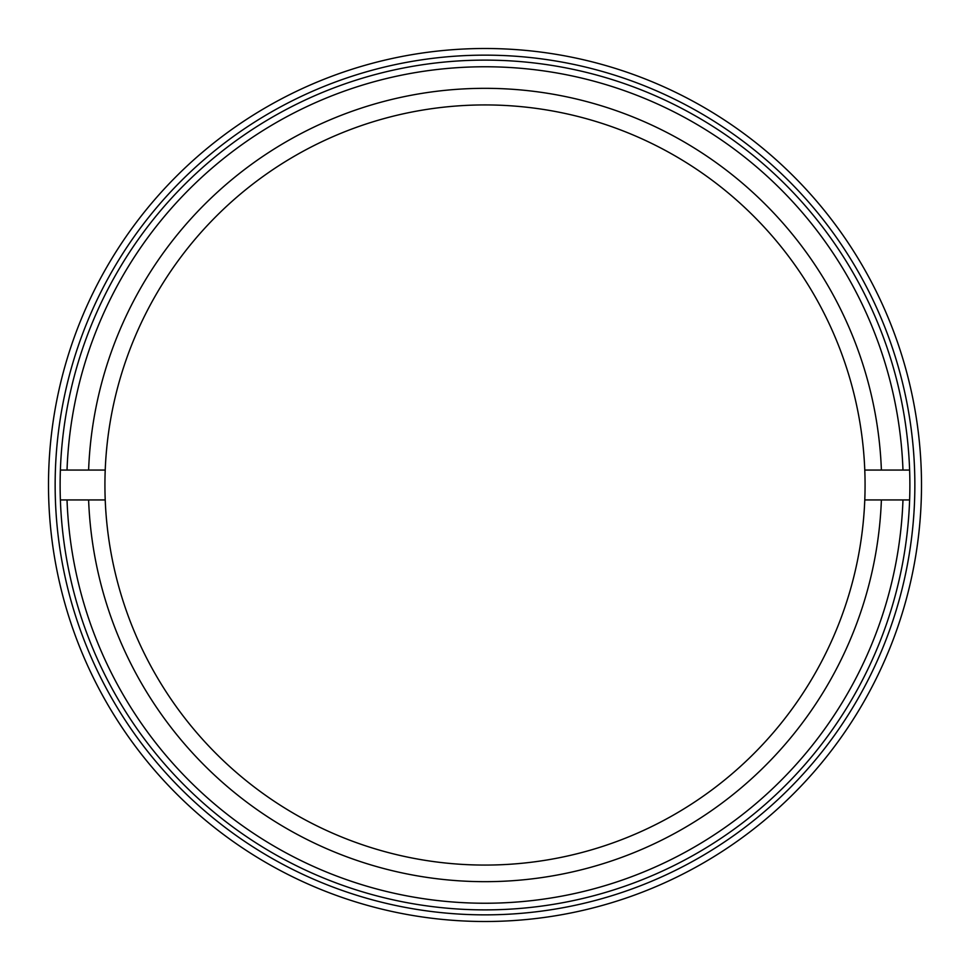 <?xml version="1.0" encoding="UTF-8"?>
<svg xmlns="http://www.w3.org/2000/svg" width="970" height="970" viewBox="0 0 970 970"><rect width="100%" height="100%" fill="white"/><g stroke="black" fill="none" stroke-linecap="round" stroke-linejoin="round"><path stroke-width="1.45" d="M105.221 470.062L60.382 470.062A424.884 424.884 0 0 0 60.382 499.938L105.221 499.938A380.07 380.07 0 0 1 485 104.93A380.07 380.07 0 0 1 864.779 499.938L909.617 499.938A424.884 424.884 0 0 0 909.617 470.062L864.779 470.062M60.382 470.062A424.884 424.884 0 0 1 485 60.116A424.884 424.884 0 0 1 909.617 470.062M902.973 470.062A418.24 418.24 0 0 0 485 66.76A418.24 418.24 0 0 0 67.027 470.062M914.855 485A429.855 429.855 0 0 0 485 55.144A429.855 429.855 0 0 0 55.144 485A429.855 429.855 0 0 0 485 914.855A429.855 429.855 0 0 0 914.855 485M48.5 485A436.5 436.5 0 0 1 485 48.5A436.5 436.5 0 0 1 921.5 485A436.5 436.5 0 0 1 485 921.5A436.5 436.5 0 0 1 48.5 485M105.221 499.938A380.07 380.07 0 0 0 485 865.07A380.07 380.07 0 0 0 864.779 499.938A380.07 380.07 0 0 1 485 865.07A380.07 380.07 0 0 1 105.221 499.938M909.617 499.938A424.884 424.884 0 0 1 485 909.884A424.884 424.884 0 0 1 60.382 499.938M67.027 499.938A418.24 418.24 0 0 0 485 903.24A418.24 418.24 0 0 0 902.973 499.938M88.609 470.062A396.669 396.669 0 0 1 485 88.331A396.669 396.669 0 0 1 881.39 470.062M881.39 499.938A396.669 396.669 0 0 1 485 881.669A396.669 396.669 0 0 1 88.609 499.938"/></g></svg>
